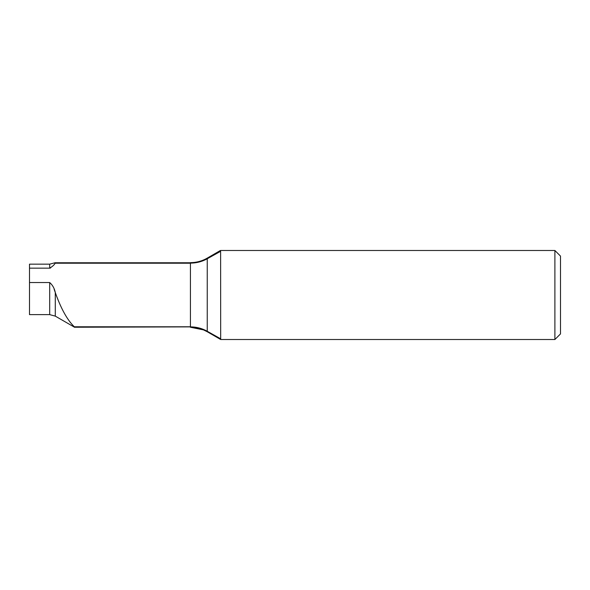 <?xml version="1.0" encoding="UTF-8"?>
<svg xmlns="http://www.w3.org/2000/svg" width="590" height="590" viewBox="0 0 590 590"><rect width="100%" height="100%" fill="white"/><g stroke="black" fill="none" stroke-linecap="round" stroke-linejoin="round"><path stroke-width="0.89" d="M190.423 326.779L74.333 326.779C67.4 320.193 61.05 308.784 55.29 292.559L55.29 316.129L49.685 314.625L29.5 314.625L29.5 282.544L49.685 282.544C52.562 285.036 54.435 288.377 55.29 292.559L54.177 289.388M50.054 268.118L50.607 267.926M190.423 263.221L55.158 263.221C54.302 264.844 52.48 266.488 49.685 268.162L29.5 268.162L29.5 264.158L49.685 264.158L49.685 268.162M29.5 282.544L29.5 268.162M207.245 258.767C207.245 257.948 207.245 257.948 207.245 258.767L207.245 331.27C202.038 328.372 196.426 326.912 190.423 326.882L190.423 263.118C196.426 263.088 202.038 261.643 207.245 258.767L220.616 251.318C220.564 250.219 220.564 250.219 220.616 251.318L220.682 339.508L554.895 339.508L554.895 250.492L220.616 250.492M220.535 338.734L207.245 331.27L207.245 331.75L203.484 329.876L190.423 327.244A33.645 33.645 0 0 1 207.245 331.75L220.682 339.508M554.895 250.492L560.5 256.097L560.5 333.903L554.895 339.508M207.245 331.75L220.623 339.471M190.423 326.882L74.333 327.244M49.685 314.625L49.685 282.544M55.158 262.734L49.685 264.158M55.29 316.129L74.333 327.118M190.423 262.757L55.158 262.757M220.394 250.499L207.245 258.118C202.038 261.105 196.433 262.616 190.423 262.639"/></g></svg>
